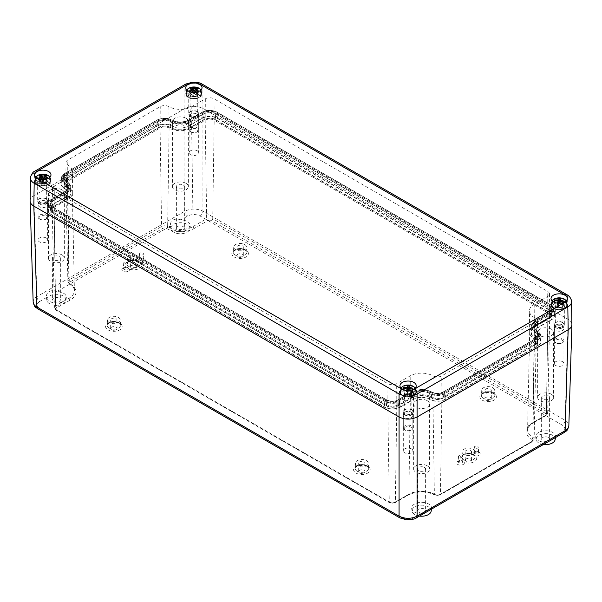 <?xml version="1.0" encoding="UTF-8"?>
<svg xmlns="http://www.w3.org/2000/svg" width="602" height="602" viewBox="0 0 602 602"><rect width="100%" height="100%" fill="white"/><g stroke="black" fill="none" stroke-linecap="round" stroke-linejoin="round"><path stroke-width="0.45" stroke-dasharray="3.01 2.26" d="M412.822 416.08A4.786 2.762 180 0 1 407.742 418.428A4.786 2.762 180 0 1 403.31 415.673A4.786 2.762 180 0 1 403.46 414.989A4.786 2.762 180 0 1 408.088 412.912A4.786 2.762 180 0 1 412.724 414.989A4.786 2.762 180 0 1 412.874 415.673A4.786 2.762 180 0 1 412.822 416.08M403.363 427.51A4.786 2.762 180 0 1 408.442 425.155A4.786 2.762 180 0 1 412.874 427.909A4.786 2.762 180 0 1 412.822 428.315A4.786 2.762 180 0 1 411.475 429.866A4.786 2.762 180 0 1 404.71 429.866A4.786 2.762 180 0 1 403.31 427.909A4.786 2.762 180 0 1 403.363 427.51M404.303 428.368A3.823 2.212 0 0 0 405.387 430.257A3.823 2.212 0 0 0 410.797 430.257A3.823 2.212 0 0 0 409.811 426.72A3.823 2.212 0 0 0 404.303 428.368M408.826 388.26L407.772 393.941L407.163 393.889L406.689 390.359M406.621 390.939A13.936 10.189 12.2 0 1 408.171 391.074L408.314 390.427M408.924 388.275L408.442 391.315L412.385 391.646L412.927 388.23M412.385 391.646L412.701 389.133M407.735 390.427L407.832 391.262L408.043 390.427M408.645 389.005L409.021 389.035L408.442 391.315M409.563 385.619L409.021 389.035M407.524 390.42L407.742 391.616L403.799 391.277L403.257 388.328M403.799 391.277L403.581 388.275M407.772 393.941L408.171 391.074M412.295 392L408.352 391.669M403.889 390.924L407.832 391.262M407.163 393.889L407.742 391.616M46.504 203.024A4.786 2.762 180 0 1 47.483 204.116A4.786 2.762 180 0 1 47.641 204.808A4.786 2.762 180 0 1 42.855 207.57A4.786 2.762 180 0 1 38.069 204.808A4.786 2.762 180 0 1 38.227 204.116A4.786 2.762 180 0 1 41.786 202.114A4.786 2.762 180 0 1 46.504 203.024M39.205 218.827A4.786 2.762 180 0 1 38.069 217.044A4.786 2.762 180 0 1 41.207 214.455A4.786 2.762 180 0 1 46.504 215.26A4.786 2.762 180 0 1 47.641 217.044A4.786 2.762 180 0 1 46.234 218.993A4.786 2.762 180 0 1 39.476 218.993A4.786 2.762 180 0 1 39.205 218.827M39.935 219.256A3.823 2.212 0 0 0 40.146 219.384A3.823 2.212 0 0 0 45.564 219.384A3.823 2.212 0 0 0 45.632 216.306A3.823 2.212 0 0 0 40.304 216.178A3.823 2.212 0 0 0 39.935 219.256M38.897 178.967A13.936 6.329 58.1 0 1 39.724 179.539L40.056 179.276M43.78 178.335L43.291 180.615L45.865 182.368L45.398 182.602L44.947 179.404M45.346 179.81A13.936 7.63 -50.1 0 1 46.542 179.223L46.429 179.087M42.93 177.665L42.892 180.344L45.933 178.854L45.97 176.19M45.933 178.854L46.324 179.125L47.001 175.98M41.884 178.019L42.418 180.577L39.845 178.824L39.168 175.603M39.845 178.824L40.311 178.591L42.892 180.344M40.349 176.055L40.311 178.591M42.757 177.537L42.817 180.848L39.777 182.338L39.724 179.539M39.777 182.338L38.709 178.847M45.865 182.368L46.542 179.223M46.324 179.125L43.291 180.615M39.386 182.067L42.418 180.577M45.398 182.602L42.817 180.848M197.328 115.667A4.786 2.762 180 0 1 198.54 116.908A4.786 2.762 180 0 1 198.69 117.601A4.786 2.762 180 0 1 193.912 120.355A4.786 2.762 180 0 1 189.126 117.601A4.786 2.762 180 0 1 189.276 116.908A4.786 2.762 180 0 1 192.67 114.929A4.786 2.762 180 0 1 197.328 115.667M190.495 131.763A4.786 2.762 180 0 1 189.126 129.836A4.786 2.762 180 0 1 192.098 127.278A4.786 2.762 180 0 1 197.328 127.902A4.786 2.762 180 0 1 198.69 129.836A4.786 2.762 180 0 1 197.29 131.785A4.786 2.762 180 0 1 190.525 131.785A4.786 2.762 180 0 1 190.495 131.763M191.173 132.162A3.823 2.212 0 0 0 191.203 132.177A3.823 2.212 0 0 0 196.613 132.177A3.823 2.212 0 0 0 196.621 129.054A3.823 2.212 0 0 0 191.225 129.039A3.823 2.212 0 0 0 191.173 132.162M189.984 91.767L189.954 91.805A13.936 6.923 54.8 0 1 191.052 92.452L191.421 92.129M194.86 90.977L194.341 93.385L197.132 95.033L196.696 95.282L196.312 92.144M196.688 92.49A13.936 7.089 -53.8 0 1 197.81 91.85L197.757 91.797M193.919 90.338L193.912 93.137L196.764 91.527L196.764 88.9M196.764 91.527L197.193 91.775L197.87 88.599M192.956 90.932L193.475 93.385L190.683 91.737L190.006 88.554M190.683 91.737L191.127 91.489L193.912 93.137M191.127 88.885L191.127 91.489M193.897 90.33L193.904 93.641L191.06 95.251L191.052 92.452M191.06 95.251L189.954 91.805M197.132 95.033L197.81 91.85M197.193 91.775L194.341 93.385M190.623 94.996L193.475 93.385M196.696 95.282L193.904 93.641M560.244 325.78A4.786 2.762 180 0 1 563.773 327.774A4.786 2.762 180 0 1 563.931 328.466A4.786 2.762 180 0 1 559.145 331.228A4.786 2.762 180 0 1 554.359 328.466A4.786 2.762 180 0 1 554.517 327.774A4.786 2.762 180 0 1 560.244 325.78M558.046 343.388A4.786 2.762 180 0 1 555.766 342.651A4.786 2.762 180 0 1 554.359 340.702A4.786 2.762 180 0 1 560.244 338.015A4.786 2.762 180 0 1 563.931 340.702A4.786 2.762 180 0 1 562.524 342.651A4.786 2.762 180 0 1 558.046 343.388M558.265 343.629A3.823 2.212 0 0 0 561.854 343.042A3.823 2.212 0 0 0 561.854 339.919A3.823 2.212 0 0 0 556.436 339.919A3.823 2.212 0 0 0 556.436 343.042A3.823 2.212 0 0 0 558.265 343.629M557.407 303.115L557.286 303.649A13.936 10.008 19.1 0 1 558.814 303.852L559.025 303.22M558.829 303.22L558.919 304.04L559.762 301.166M559.83 301.798L560.432 301.88L561.004 298.494M558.551 303.205L558.776 304.386L554.893 303.859L554.322 300.88M554.893 303.859L558.919 304.04M554.766 300.827L555.036 303.513M559.8 301.09L559.371 304.469L558.46 306.704L558.814 303.852M558.46 306.704L557.858 306.629L557.286 303.649M560.026 301.128L559.514 304.123L563.397 304.65L563.969 301.256M563.397 304.65L563.607 302.144M560.432 301.88L559.514 304.123M557.858 306.629L558.776 304.386M563.254 304.996L559.371 304.469M197.576 111.581A5.185 2.995 0 0 0 191.925 110.926A5.185 2.995 0 0 0 188.727 113.695A5.185 2.995 0 0 0 193.912 116.683A5.185 2.995 0 0 0 199.089 113.695A5.185 2.995 0 0 0 197.576 111.581M197.576 92.053A5.185 2.995 180 0 1 199.089 94.168A5.185 2.995 180 0 1 193.912 97.155A5.185 2.995 180 0 1 188.727 94.168A5.185 2.995 180 0 1 191.925 91.406A5.185 2.995 180 0 1 197.576 92.053M199.661 90.849A8.127 4.696 180 0 1 202.039 94.168A8.127 4.696 180 0 1 193.912 98.863A8.127 4.696 180 0 1 185.777 94.168A8.127 4.696 180 0 1 190.796 89.833A8.127 4.696 180 0 1 199.661 90.849M46.52 198.788A5.185 2.995 0 0 0 40.868 198.141A5.185 2.995 0 0 0 37.67 200.902A5.185 2.995 0 0 0 42.855 203.897A5.185 2.995 0 0 0 48.04 200.902A5.185 2.995 0 0 0 46.52 198.788M46.52 179.261A5.185 2.995 180 0 1 48.04 181.375A5.185 2.995 180 0 1 42.855 184.37A5.185 2.995 180 0 1 37.67 181.375A5.185 2.995 180 0 1 40.868 178.613A5.185 2.995 180 0 1 46.52 179.261M48.604 178.057A8.127 4.696 180 0 1 50.982 181.375A8.127 4.696 180 0 1 42.855 186.071A8.127 4.696 180 0 1 34.728 181.375A8.127 4.696 180 0 1 39.747 177.041A8.127 4.696 180 0 1 48.604 178.057M562.81 322.446A5.185 2.995 0 0 0 557.166 321.799A5.185 2.995 0 0 0 553.96 324.561A5.185 2.995 0 0 0 559.145 327.548A5.185 2.995 0 0 0 564.33 324.561A5.185 2.995 0 0 0 562.81 322.446M562.81 302.919A5.185 2.995 180 0 1 564.33 305.033A5.185 2.995 180 0 1 559.145 308.028A5.185 2.995 180 0 1 553.96 305.033A5.185 2.995 180 0 1 557.166 302.272A5.185 2.995 180 0 1 562.81 302.919M564.894 301.715A8.127 4.696 180 0 1 567.272 305.033A8.127 4.696 180 0 1 559.145 309.729A8.127 4.696 180 0 1 551.018 305.033A8.127 4.696 180 0 1 556.037 300.699A8.127 4.696 180 0 1 564.894 301.715M411.753 409.653A5.185 2.995 0 0 0 406.109 409.006A5.185 2.995 0 0 0 402.911 411.768A5.185 2.995 0 0 0 408.088 414.763A5.185 2.995 0 0 0 413.273 411.768A5.185 2.995 0 0 0 411.753 409.653M411.753 390.126A5.185 2.995 180 0 1 413.273 392.248A5.185 2.995 180 0 1 408.088 395.236A5.185 2.995 180 0 1 402.911 392.248A5.185 2.995 180 0 1 406.109 389.479A5.185 2.995 180 0 1 411.753 390.126M413.837 388.922A8.127 4.696 180 0 1 416.223 392.248A8.127 4.696 180 0 1 408.088 396.936A8.127 4.696 180 0 1 399.961 392.248A8.127 4.696 180 0 1 404.98 387.906A8.127 4.696 180 0 1 413.837 388.922M386.898 405.786L53.224 213.138A7.653 4.417 180 0 1 50.989 210.181A7.653 4.417 180 0 1 53.224 206.892L66.754 199.081A14.666 8.466 0 0 0 71.036 192.775A14.666 8.466 0 0 0 66.754 187.102A7.653 4.417 180 0 1 64.519 184.144A7.653 4.417 180 0 1 66.754 180.856L159.191 127.489A7.653 4.417 180 0 1 170.012 127.489A14.666 8.466 0 0 0 190.751 127.489L204.281 119.678A7.653 4.417 180 0 1 215.102 119.678L548.776 312.325A7.653 4.417 180 0 1 551.011 315.614A7.653 4.417 180 0 1 548.776 318.571L535.246 326.382A14.666 8.466 0 0 0 530.964 332.056A14.666 8.466 0 0 0 535.246 338.354A7.653 4.417 180 0 1 537.481 341.643A7.653 4.417 180 0 1 535.246 344.607L442.809 397.975A7.653 4.417 180 0 1 431.988 397.975A14.666 8.466 0 0 0 411.249 397.975L397.719 405.786A7.653 4.417 180 0 1 386.898 405.786L386.627 400.044A0.798 0.459 120 0 0 386.07 399.751L52.397 207.111A8.827 5.094 180 0 1 52.397 199.902L65.919 192.091A13.492 7.788 0 0 0 65.919 181.074A8.827 5.094 180 0 1 65.919 173.873L158.356 120.505A8.827 5.094 180 0 1 170.84 120.505A13.492 7.788 0 0 0 189.923 120.505L203.453 112.694A8.827 5.094 180 0 1 215.93 112.694L549.603 305.334A8.827 5.094 180 0 1 549.603 312.543L536.081 320.354A13.492 7.788 0 0 0 536.081 331.371A8.827 5.094 180 0 1 536.081 338.572L443.644 391.94A8.827 5.094 180 0 1 431.16 391.94A13.492 7.788 0 0 0 412.077 391.94L398.547 399.751A8.827 5.094 180 0 1 386.07 399.751M534.185 322.514L534.343 344.081L532.868 440.882A1.595 0.918 60 0 1 532.537 441.59A1.595 0.918 60 0 1 531.739 441.507L439.309 494.874A1.595 0.918 -120 0 0 440.1 494.957A1.595 0.918 -120 0 0 440.431 494.25L532.868 440.882A4.289 2.476 0 0 0 534.124 439.159A4.289 2.476 0 0 0 532.868 437.376A18.03 10.407 180 0 1 527.593 429.888A18.03 10.407 180 0 1 532.868 422.657L546.398 414.846A4.289 2.476 0 0 0 547.654 413.122A4.289 2.476 0 0 0 546.398 411.347L547.873 312.844L214.199 120.197A6.374 3.68 0 0 0 205.184 120.197L191.654 128.008A15.945 9.203 180 0 1 169.109 128.008A6.374 3.68 0 0 0 160.094 128.008L67.657 181.375A6.374 3.68 0 0 0 65.784 183.956A6.374 3.68 0 0 0 67.657 186.582A15.945 9.203 180 0 1 72.323 193.152A15.945 9.203 180 0 1 67.657 199.601L54.127 207.412A6.374 3.68 0 0 0 52.261 209.993A6.374 3.68 0 0 0 54.127 212.619L387.801 405.259A6.374 3.68 0 0 0 396.816 405.259L410.346 397.448A15.945 9.203 180 0 1 432.891 397.448A6.374 3.68 0 0 0 441.906 397.448L534.343 344.081A6.374 3.68 0 0 0 536.216 341.454A6.374 3.68 0 0 0 534.343 338.881A15.945 9.203 180 0 1 529.677 332.424A15.945 9.203 180 0 1 534.343 325.863L547.873 318.052A6.374 3.68 0 0 0 549.739 315.425A6.374 3.68 0 0 0 547.873 312.844A6.374 3.68 180 0 1 549.739 315.493A6.374 3.68 180 0 1 547.873 318.052L534.343 325.863A15.945 9.203 0 0 0 529.677 332.259A15.945 9.203 0 0 0 534.343 338.881A6.374 3.68 180 0 1 536.209 341.53A6.374 3.68 180 0 1 534.343 344.081L441.906 397.448A6.374 3.68 180 0 1 432.891 397.448A15.945 9.203 0 0 0 410.346 397.448L396.816 405.259A6.374 3.68 180 0 1 387.801 405.259L54.127 212.619A6.374 3.68 180 0 1 52.261 210.06A6.374 3.68 180 0 1 54.127 207.412L67.657 199.601A15.945 9.203 0 0 0 72.323 192.979A15.945 9.203 0 0 0 67.657 186.582A6.374 3.68 180 0 1 65.791 184.024A6.374 3.68 180 0 1 67.657 181.375L160.094 128.008A6.374 3.68 180 0 1 169.109 128.008A15.945 9.203 0 0 0 191.654 128.008L205.184 120.197A6.374 3.68 180 0 1 214.199 120.197L547.873 312.844L547.707 291.458A6.148 3.552 180 0 1 549.513 293.949A6.148 3.552 180 0 1 547.707 296.477L534.185 304.288A16.171 9.339 0 0 0 529.444 310.948A16.171 9.339 0 0 0 534.185 317.495A6.148 3.552 180 0 1 535.983 319.978A6.148 3.552 180 0 1 534.185 322.514L441.748 375.881A6.148 3.552 180 0 1 433.056 375.881A16.171 9.339 0 0 0 410.18 375.881L396.658 383.692A6.148 3.552 180 0 1 387.959 383.692L54.293 191.045A6.148 3.552 180 0 1 52.487 188.516A6.148 3.552 180 0 1 54.293 186.026L67.815 178.215A16.171 9.339 0 0 0 72.556 171.675A16.171 9.339 0 0 0 67.815 165.016A6.148 3.552 180 0 1 66.017 162.48A6.148 3.552 180 0 1 67.815 159.997L160.252 106.629A6.148 3.552 180 0 1 168.944 106.629A16.171 9.339 0 0 0 191.82 106.629L205.342 98.818A6.148 3.552 180 0 1 214.041 98.818L547.707 291.458M202.106 84.084A3.988 2.303 -60 0 1 202.927 85.875C196.914 83.023 190.902 83.023 184.889 85.875L34.179 172.887C31.846 174.271 30.604 175.927 30.454 177.861M571.554 301.662C571.464 299.668 570.214 297.967 567.821 296.545L202.927 85.875L202.927 108.488C196.914 105.643 190.902 105.643 184.889 108.488L33.84 195.695C31.432 197.132 30.183 198.841 30.1 200.835M571.9 324.493C571.817 322.499 570.568 320.783 568.16 319.353L202.927 108.488L568.168 319.353C570.53 320.761 571.78 322.446 571.9 324.41M50.749 214.568L384.415 407.215A11.16 6.441 0 0 0 400.202 407.215L413.724 399.404A11.16 6.441 180 0 1 429.512 399.404A11.16 6.441 0 0 0 445.292 399.404L537.729 346.037A11.16 6.441 0 0 0 540.987 341.244A11.16 6.441 0 0 0 537.729 336.924A11.16 6.441 180 0 1 534.463 332.605A11.16 6.441 180 0 1 537.729 327.812L551.251 320.001A11.16 6.441 0 0 0 554.517 315.207A11.16 6.441 0 0 0 551.251 310.895L217.585 118.248A11.16 6.441 0 0 0 201.798 118.248L188.275 126.059A11.16 6.441 180 0 1 172.488 126.059A11.16 6.441 0 0 0 156.708 126.059L64.271 179.426A11.16 6.441 0 0 0 61.013 183.745A11.16 6.441 0 0 0 64.271 188.539A11.16 6.441 180 0 1 67.537 193.332A11.16 6.441 180 0 1 64.271 197.652L50.749 205.455A11.16 6.441 0 0 0 47.483 209.774A11.16 6.441 0 0 0 50.749 214.568L51.012 208.525A10.783 6.223 180 0 1 47.859 203.89A10.783 6.223 180 0 1 51.012 199.721L64.542 191.91A11.536 6.66 0 0 0 67.913 187.448A11.536 6.66 0 0 0 64.542 182.489A10.783 6.223 180 0 1 61.389 177.861A10.783 6.223 180 0 1 64.542 173.692L156.979 120.317A10.783 6.223 180 0 1 172.225 120.317A11.536 6.66 0 0 0 188.539 120.317L202.069 112.514A10.783 6.223 180 0 1 217.314 112.514L550.988 305.154A10.783 6.223 180 0 1 554.141 309.323A10.783 6.223 180 0 1 550.988 313.958L537.458 321.769A11.536 6.66 0 0 0 534.087 326.728A11.536 6.66 0 0 0 537.458 331.19A10.783 6.223 180 0 1 540.611 335.359A10.783 6.223 180 0 1 537.458 339.987L445.021 393.362A10.783 6.223 180 0 1 429.775 393.362A11.536 6.66 0 0 0 413.461 393.362L399.931 401.165A10.783 6.223 180 0 1 384.686 401.165L51.012 208.525A0.798 0.459 120 0 1 51.576 207.585A9.986 5.764 180 0 1 51.576 199.428L65.106 191.617A0.798 0.459 -120 0 0 64.542 191.91L64.271 197.652M197.29 150.793A4.786 2.762 180 0 1 198.69 152.742A4.786 2.762 180 0 1 193.912 155.504A4.786 2.762 180 0 1 189.126 152.742A4.786 2.762 180 0 1 192.076 150.191A4.786 2.762 180 0 1 197.29 150.793M197.29 111.739A4.786 2.762 180 0 1 198.69 113.695A4.786 2.762 180 0 1 193.912 116.457A4.786 2.762 180 0 1 189.126 113.695A4.786 2.762 180 0 1 192.076 111.144A4.786 2.762 180 0 1 197.29 111.739M170.434 225.983A9.963 5.749 0 0 0 170.456 226.141A9.963 5.749 0 0 0 180.382 231.386A9.963 5.749 0 0 0 190.307 226.141A9.963 5.749 0 0 0 180.976 219.896C174.783 217.615 169.869 220.452 170.434 225.983L56.979 291.481A9.963 5.749 0 0 1 66.31 297.734A9.963 5.749 0 0 1 56.385 302.979A9.963 5.749 0 0 1 46.459 297.734A9.963 5.749 0 0 1 46.437 297.569C45.872 292.038 50.786 289.201 56.979 291.481M173.617 232.146A9.564 5.523 180 0 1 170.855 228.73A9.564 5.523 180 0 1 180.954 222.725A9.564 5.523 180 0 1 189.908 228.73A9.564 5.523 180 0 1 183.648 233.433A9.564 5.523 180 0 1 173.617 232.146M555.458 437.571L555.563 436.157A9.963 5.749 0 0 0 544.878 430.769A9.963 5.749 0 0 0 535.69 437.014A9.963 5.749 0 0 0 545.021 442.244L549.709 440.89M543.471 444.487A9.564 5.523 180 0 1 538.858 443.012A9.564 5.523 180 0 1 536.089 439.595A9.564 5.523 180 0 1 544.908 433.598A9.564 5.523 180 0 1 555.164 438.775A9.564 5.523 180 0 1 555.149 439.595M555.563 436.901L554.863 437.91M49.62 303.732A9.564 5.523 180 0 1 46.851 300.315A9.564 5.523 180 0 1 56.957 294.318A9.564 5.523 180 0 1 65.911 300.315A9.564 5.523 180 0 1 59.651 305.018A9.564 5.523 180 0 1 49.62 303.732M431.461 509.157L431.566 507.749A9.963 5.749 0 0 0 420.881 502.354A9.963 5.749 0 0 0 411.693 508.6A9.963 5.749 0 0 0 421.024 513.837L425.704 512.475M419.474 516.08A9.564 5.523 180 0 1 414.853 514.605A9.564 5.523 180 0 1 412.092 511.188A9.564 5.523 180 0 1 420.911 505.191A9.564 5.523 180 0 1 431.167 510.368A9.564 5.523 180 0 1 431.145 511.188M431.559 508.487L430.866 509.503M183.204 226.615A3.988 2.303 0 0 0 178.854 226.111A3.988 2.303 0 0 0 176.394 228.241A3.988 2.303 0 0 0 180.382 230.543A3.988 2.303 0 0 0 184.37 228.241A3.988 2.303 0 0 0 183.204 226.615M183.204 184.957A3.988 2.303 180 0 1 184.37 186.582A3.988 2.303 180 0 1 180.382 188.885A3.988 2.303 180 0 1 176.394 186.582A3.988 2.303 180 0 1 178.854 184.46A3.988 2.303 180 0 1 183.204 184.957M186.018 183.332A7.969 4.605 180 0 1 188.351 186.582A7.969 4.605 180 0 1 180.382 191.188A7.969 4.605 180 0 1 172.413 186.582A7.969 4.605 180 0 1 177.334 182.331A7.969 4.605 180 0 1 186.018 183.332M186.018 118.248A7.969 4.605 180 0 1 188.351 121.499A7.969 4.605 180 0 1 180.382 126.104A7.969 4.605 180 0 1 172.413 121.499A7.969 4.605 180 0 1 177.334 117.247A7.969 4.605 180 0 1 186.018 118.248M59.199 298.201A3.988 2.303 0 0 0 54.857 297.704A3.988 2.303 0 0 0 52.397 299.826A3.988 2.303 0 0 0 56.385 302.129A3.988 2.303 0 0 0 60.366 299.826A3.988 2.303 0 0 0 59.199 298.201M59.199 256.55A3.988 2.303 180 0 1 60.366 258.175A3.988 2.303 180 0 1 56.385 260.478A3.988 2.303 180 0 1 52.397 258.175A3.988 2.303 180 0 1 54.857 256.053A3.988 2.303 180 0 1 59.199 256.55M62.021 254.924A7.969 4.605 180 0 1 64.354 258.175A7.969 4.605 180 0 1 56.385 262.781A7.969 4.605 180 0 1 48.408 258.175A7.969 4.605 180 0 1 53.33 253.924A7.969 4.605 180 0 1 62.021 254.924M62.021 189.841A7.969 4.605 180 0 1 64.354 193.091A7.969 4.605 180 0 1 56.385 197.697A7.969 4.605 180 0 1 48.408 193.091A7.969 4.605 180 0 1 53.33 188.84A7.969 4.605 180 0 1 62.021 189.841M548.437 437.481A3.988 2.303 0 0 0 544.095 436.977A3.988 2.303 0 0 0 541.634 439.106A3.988 2.303 0 0 0 545.615 441.409A3.988 2.303 0 0 0 549.603 439.106A3.988 2.303 0 0 0 548.437 437.481M548.437 395.823A3.988 2.303 180 0 1 549.603 397.455A3.988 2.303 180 0 1 545.615 399.751A3.988 2.303 180 0 1 541.634 397.455A3.988 2.303 180 0 1 544.095 395.326A3.988 2.303 180 0 1 548.437 395.823M551.251 394.197A7.969 4.605 180 0 1 553.592 397.455A7.969 4.605 180 0 1 545.615 402.053A7.969 4.605 180 0 1 537.646 397.455A7.969 4.605 180 0 1 542.568 393.204A7.969 4.605 180 0 1 551.251 394.197M551.251 329.113A7.969 4.605 180 0 1 553.592 332.372A7.969 4.605 180 0 1 545.615 336.969A7.969 4.605 180 0 1 537.646 332.372A7.969 4.605 180 0 1 542.568 328.12A7.969 4.605 180 0 1 551.251 329.113M424.433 509.066A3.988 2.303 0 0 0 420.091 508.57A3.988 2.303 0 0 0 417.63 510.699A3.988 2.303 0 0 0 421.618 512.994A3.988 2.303 0 0 0 425.606 510.699A3.988 2.303 0 0 0 424.433 509.066M424.433 467.415A3.988 2.303 180 0 1 425.606 469.041A3.988 2.303 180 0 1 421.618 471.343A3.988 2.303 180 0 1 417.63 469.041A3.988 2.303 180 0 1 420.091 466.919A3.988 2.303 180 0 1 424.433 467.415M427.254 465.79A7.969 4.605 180 0 1 429.587 469.041A7.969 4.605 180 0 1 421.618 473.646A7.969 4.605 180 0 1 413.649 469.041A7.969 4.605 180 0 1 418.571 464.789A7.969 4.605 180 0 1 427.254 465.79M427.254 400.706A7.969 4.605 180 0 1 429.587 403.957A7.969 4.605 180 0 1 421.618 408.562A7.969 4.605 180 0 1 413.649 403.957A7.969 4.605 180 0 1 418.571 399.705A7.969 4.605 180 0 1 427.254 400.706M46.234 238.001A4.786 2.762 180 0 1 47.641 239.95A4.786 2.762 180 0 1 42.855 242.711A4.786 2.762 180 0 1 38.069 239.95A4.786 2.762 180 0 1 41.026 237.399A4.786 2.762 180 0 1 46.234 238.001M46.234 198.953A4.786 2.762 180 0 1 47.641 200.902A4.786 2.762 180 0 1 42.855 203.664A4.786 2.762 180 0 1 38.069 200.902A4.786 2.762 180 0 1 41.026 198.351A4.786 2.762 180 0 1 46.234 198.953M562.524 361.659A4.786 2.762 180 0 1 563.931 363.608A4.786 2.762 180 0 1 559.145 366.37A4.786 2.762 180 0 1 554.359 363.608A4.786 2.762 180 0 1 557.317 361.057A4.786 2.762 180 0 1 562.524 361.659M562.524 322.604A4.786 2.762 180 0 1 563.931 324.561A4.786 2.762 180 0 1 559.145 327.322A4.786 2.762 180 0 1 554.359 324.561A4.786 2.762 180 0 1 557.317 322.01A4.786 2.762 180 0 1 562.524 322.604M411.475 448.866A4.786 2.762 180 0 1 412.874 450.823A4.786 2.762 180 0 1 408.088 453.584A4.786 2.762 180 0 1 403.31 450.823A4.786 2.762 180 0 1 406.26 448.272A4.786 2.762 180 0 1 411.475 448.866M411.475 409.819A4.786 2.762 180 0 1 412.874 411.768A4.786 2.762 180 0 1 408.088 414.53A4.786 2.762 180 0 1 403.31 411.768A4.786 2.762 180 0 1 406.26 409.217A4.786 2.762 180 0 1 411.475 409.819M135.856 265.663A3.191 1.844 180 0 1 136.789 266.964A3.191 1.844 180 0 1 133.599 268.801A3.191 1.844 180 0 1 130.408 266.964A3.191 1.844 180 0 1 132.38 265.264A3.191 1.844 180 0 1 135.856 265.663M135.856 257.197A3.191 1.844 180 0 1 136.789 258.499A3.191 1.844 180 0 1 133.599 260.342A3.191 1.844 180 0 1 130.408 258.499A3.191 1.844 180 0 1 132.38 256.798A3.191 1.844 180 0 1 135.856 257.197M470.651 458.957A3.191 1.844 180 0 1 471.592 460.259A3.191 1.844 180 0 1 468.401 462.095A3.191 1.844 180 0 1 465.211 460.259A3.191 1.844 180 0 1 467.182 458.558A3.191 1.844 180 0 1 470.651 458.957M470.651 450.492A3.191 1.844 180 0 1 471.592 451.793A3.191 1.844 180 0 1 468.401 453.637A3.191 1.844 180 0 1 465.211 451.793A3.191 1.844 180 0 1 467.182 450.093A3.191 1.844 180 0 1 470.651 450.492M242.38 254.27A3.191 1.844 180 0 1 243.313 255.572A3.191 1.844 180 0 1 240.13 257.415A3.191 1.844 180 0 1 236.94 255.572A3.191 1.844 180 0 1 238.904 253.871A3.191 1.844 180 0 1 242.38 254.27M242.38 245.812A3.191 1.844 180 0 1 243.313 247.113A3.191 1.844 180 0 1 240.13 248.957A3.191 1.844 180 0 1 236.94 247.113A3.191 1.844 180 0 1 238.904 245.413A3.191 1.844 180 0 1 242.38 245.812M116.126 327.164A3.191 1.844 180 0 1 117.059 328.466A3.191 1.844 180 0 1 113.876 330.31A3.191 1.844 180 0 1 110.685 328.466A3.191 1.844 180 0 1 112.649 326.766A3.191 1.844 180 0 1 116.126 327.164M116.126 318.706A3.191 1.844 180 0 1 117.059 320.008A3.191 1.844 180 0 1 113.876 321.844A3.191 1.844 180 0 1 110.685 320.008A3.191 1.844 180 0 1 112.649 318.308A3.191 1.844 180 0 1 116.126 318.706M490.382 397.455A3.191 1.844 180 0 1 491.315 398.757A3.191 1.844 180 0 1 488.124 400.593A3.191 1.844 180 0 1 484.941 398.757A3.191 1.844 180 0 1 486.905 397.057A3.191 1.844 180 0 1 490.382 397.455M490.382 388.99A3.191 1.844 180 0 1 491.315 390.292A3.191 1.844 180 0 1 488.124 392.135A3.191 1.844 180 0 1 484.941 390.292A3.191 1.844 180 0 1 486.905 388.591A3.191 1.844 180 0 1 490.382 388.99M364.127 470.343A3.191 1.844 180 0 1 365.06 471.644A3.191 1.844 180 0 1 361.87 473.488A3.191 1.844 180 0 1 358.687 471.644A3.191 1.844 180 0 1 360.651 469.944A3.191 1.844 180 0 1 364.127 470.343M364.127 461.884A3.191 1.844 180 0 1 365.06 463.186A3.191 1.844 180 0 1 361.87 465.03A3.191 1.844 180 0 1 358.687 463.186A3.191 1.844 180 0 1 360.651 461.486A3.191 1.844 180 0 1 364.127 461.884M357.362 465.79A6.374 3.68 180 0 1 355.504 463.058A6.374 3.68 180 0 1 361.87 459.507A6.374 3.68 180 0 1 368.243 463.058A6.374 3.68 180 0 1 364.413 466.565A6.374 3.68 180 0 1 357.362 465.79M483.617 392.895A6.374 3.68 180 0 1 481.758 390.164A6.374 3.68 180 0 1 488.124 386.612A6.374 3.68 180 0 1 494.498 390.164A6.374 3.68 180 0 1 490.668 393.67A6.374 3.68 180 0 1 483.617 392.895M109.361 322.612A6.374 3.68 180 0 1 107.502 319.873A6.374 3.68 180 0 1 113.876 316.321A6.374 3.68 180 0 1 120.242 319.873A6.374 3.68 180 0 1 116.419 323.379A6.374 3.68 180 0 1 109.361 322.612M235.615 249.717A6.374 3.68 180 0 1 233.757 246.986A6.374 3.68 180 0 1 240.13 243.434A6.374 3.68 180 0 1 246.496 246.986A6.374 3.68 180 0 1 242.674 250.492A6.374 3.68 180 0 1 235.615 249.717M463.894 454.397A6.374 3.68 180 0 1 462.027 451.666A6.374 3.68 180 0 1 468.401 448.114A6.374 3.68 180 0 1 474.775 451.666A6.374 3.68 180 0 1 470.945 455.172A6.374 3.68 180 0 1 463.894 454.397M459.1 457.166A1.994 1.151 180 0 1 458.521 456.308A1.994 1.151 180 0 1 460.507 455.202A1.994 1.151 180 0 1 462.502 456.308A1.994 1.151 180 0 1 461.305 457.407A1.994 1.151 180 0 1 459.1 457.166M464.36 462.486L461.155 460.635A3.905 2.257 0 0 0 456.609 462.735A3.905 2.257 0 0 0 460.726 465.113A3.905 2.257 0 0 0 464.36 462.486A8.293 4.786 0 0 0 474.263 461.689A8.293 4.786 0 0 0 475.64 455.977L472.435 454.126A8.293 4.786 0 0 0 462.539 454.916A8.293 4.786 0 0 0 461.155 460.635M474.88 448.054A1.994 1.151 180 0 1 474.301 447.203A1.994 1.151 180 0 1 476.287 446.09A1.994 1.151 180 0 1 478.281 447.203A1.994 1.151 180 0 1 477.085 448.294A1.994 1.151 180 0 1 474.88 448.054M124.298 263.872A1.994 1.151 180 0 1 123.719 263.014A1.994 1.151 180 0 1 125.713 261.908A1.994 1.151 180 0 1 127.699 263.014A1.994 1.151 180 0 1 126.503 264.112A1.994 1.151 180 0 1 124.298 263.872M140.085 254.759A1.994 1.151 180 0 1 139.498 253.909A1.994 1.151 180 0 1 141.493 252.795A1.994 1.151 180 0 1 143.479 253.909A1.994 1.151 180 0 1 142.283 255A1.994 1.151 180 0 1 140.085 254.759M129.091 261.102A6.374 3.68 180 0 1 127.225 258.371A6.374 3.68 180 0 1 133.599 254.819A6.374 3.68 180 0 1 139.973 258.371A6.374 3.68 180 0 1 136.142 261.878A6.374 3.68 180 0 1 129.091 261.102M129.565 269.192A8.293 4.786 0 0 0 139.461 268.394A8.293 4.786 0 0 0 140.845 262.683L137.64 260.832A8.293 4.786 0 0 0 127.737 261.622A8.293 4.786 0 0 0 126.36 267.341A3.905 2.257 0 0 0 121.807 269.44A3.905 2.257 0 0 0 125.923 271.818A3.905 2.257 0 0 0 129.565 269.192L126.36 267.341M215.381 119.52A8.052 4.65 0 0 0 203.995 119.52L190.473 127.331A14.267 8.24 180 0 1 170.291 127.331A8.052 4.65 0 0 0 158.905 127.331L66.468 180.698A8.052 4.65 0 0 0 64.128 184.272A8.052 4.65 0 0 0 66.468 187.267A14.267 8.24 180 0 1 70.622 192.58A14.267 8.24 180 0 1 66.468 198.916L52.946 206.727A8.052 4.65 0 0 0 50.598 210.301A8.052 4.65 0 0 0 52.946 213.304L386.619 405.944A8.052 4.65 0 0 0 398.005 405.944L411.527 398.133A14.267 8.24 180 0 1 431.709 398.133A8.052 4.65 0 0 0 443.095 398.133L535.532 344.765A8.052 4.65 0 0 0 537.872 341.77A8.052 4.65 0 0 0 535.532 338.196A14.267 8.24 180 0 1 531.378 331.86A14.267 8.24 180 0 1 535.532 326.547L549.054 318.736A8.052 4.65 0 0 0 551.402 315.734A8.052 4.65 0 0 0 549.054 312.16L215.381 119.52L215.779 114.079L549.453 306.727A8.609 4.966 180 0 1 551.959 310.549A8.609 4.966 180 0 1 549.453 313.755L535.923 321.566A13.711 7.916 0 0 0 531.935 326.675A13.711 7.916 0 0 0 535.923 332.763A8.609 4.966 180 0 1 538.429 336.578A8.609 4.966 180 0 1 535.923 339.791L443.486 393.159A8.609 4.966 180 0 1 431.31 393.159A13.711 7.916 0 0 0 411.926 393.159L398.396 400.97A8.609 4.966 180 0 1 386.221 400.97L52.547 208.322A8.609 4.966 180 0 1 50.041 205.116A8.609 4.966 180 0 1 52.547 201.294L66.077 193.483A13.711 7.916 0 0 0 70.065 187.395A13.711 7.916 0 0 0 66.077 182.286A8.609 4.966 180 0 1 63.571 179.08A8.609 4.966 180 0 1 66.077 175.257L158.514 121.89A8.609 4.966 180 0 1 170.69 121.89A13.711 7.916 0 0 0 190.074 121.89L203.604 114.079A8.609 4.966 180 0 1 215.779 114.079M33.17 302.242L33.155 301.971C33.163 299.909 34.404 298.133 36.888 296.635L184.889 211.182C190.902 208.375 196.914 208.375 202.927 211.182A3.988 2.303 -60 0 1 200.105 216.005C195.974 214.056 191.842 214.056 187.711 216.005L180.976 219.896M30.1 200.752C30.22 198.788 31.47 197.102 33.832 195.695L184.889 108.488C190.902 105.643 196.914 105.643 202.927 108.488L202.927 211.182L565.112 420.286C567.596 421.791 568.837 423.567 568.845 425.629L568.83 425.9M202.084 118.413A10.761 6.216 180 0 1 217.299 118.413L550.973 311.053A10.761 6.216 180 0 1 554.103 315.064A10.761 6.216 180 0 1 550.973 319.843L537.443 327.654A11.558 6.675 0 0 0 534.079 332.786A11.558 6.675 0 0 0 537.443 337.09A10.761 6.216 180 0 1 540.573 341.093A10.761 6.216 180 0 1 537.443 345.872L445.006 399.239A10.761 6.216 180 0 1 429.79 399.239A11.558 6.675 0 0 0 413.446 399.239L399.916 407.05A10.761 6.216 180 0 1 384.701 407.05L51.027 214.41A10.761 6.216 180 0 1 47.897 209.631A10.761 6.216 180 0 1 51.027 205.621L64.557 197.81A11.558 6.675 0 0 0 67.921 193.505A11.558 6.675 0 0 0 64.557 188.373A10.761 6.216 180 0 1 61.427 183.595A10.761 6.216 180 0 1 64.557 179.592L156.994 126.217A10.761 6.216 180 0 1 172.21 126.217A11.558 6.675 0 0 0 188.554 126.217L202.084 118.413L202.475 113.432A10.204 5.892 180 0 1 216.908 113.432L550.582 306.079A10.204 5.892 180 0 1 553.547 309.88A10.204 5.892 180 0 1 550.582 314.41L537.052 322.213A12.115 6.998 0 0 0 533.522 327.593A12.115 6.998 0 0 0 537.052 332.108A10.204 5.892 180 0 1 540.017 335.908A10.204 5.892 180 0 1 537.052 340.439L444.615 393.806A10.204 5.892 180 0 1 430.182 393.806A12.115 6.998 0 0 0 413.047 393.806L399.525 401.617A10.204 5.892 180 0 1 385.092 401.617L51.418 208.969A10.204 5.892 180 0 1 48.453 204.447A10.204 5.892 180 0 1 51.418 200.639L64.948 192.836A12.115 6.998 0 0 0 68.477 188.321A12.115 6.998 0 0 0 64.948 182.94A10.204 5.892 180 0 1 61.983 178.41A10.204 5.892 180 0 1 64.948 174.61L157.385 121.243A10.204 5.892 180 0 1 171.818 121.243A12.115 6.998 0 0 0 188.953 121.243L202.475 113.432M411.949 413.965A3.898 2.25 0 0 0 411.866 413.07A3.898 2.25 0 0 0 408.088 411.384A3.898 2.25 0 0 0 404.311 413.07A3.898 2.25 0 0 0 407.321 415.839A3.898 2.25 0 0 0 411.949 413.965M411.934 413.875A3.883 2.242 180 0 1 407.81 415.786A3.883 2.242 180 0 1 404.205 413.544A3.883 2.242 180 0 1 408.088 411.309A3.883 2.242 180 0 1 411.971 413.544A3.883 2.242 180 0 1 411.934 413.875M411.934 392.835A3.883 2.242 0 0 0 411.971 392.504A3.883 2.242 0 0 0 408.088 390.262A3.883 2.242 0 0 0 404.205 392.504A3.883 2.242 0 0 0 407.81 394.739A3.883 2.242 0 0 0 411.934 392.835M412.25 392.594A4.199 2.423 180 0 1 405.485 394.144A4.199 2.423 180 0 1 406.546 389.991A4.199 2.423 180 0 1 412.25 392.594M400.601 391.609A7.57 4.372 0 0 0 410.88 396.312A7.57 4.372 0 0 0 412.791 388.817A7.57 4.372 0 0 0 400.601 391.609M400.202 391.247A7.969 4.605 180 0 1 408.675 387.327A7.969 4.605 180 0 1 416.065 391.917A7.969 4.605 180 0 1 408.088 396.522A7.969 4.605 180 0 1 400.119 391.917A7.969 4.605 180 0 1 400.202 391.247M400.202 389.66A7.969 4.605 0 0 0 400.119 390.329A7.969 4.605 0 0 0 408.088 394.935A7.969 4.605 0 0 0 416.065 390.329A7.969 4.605 0 0 0 408.675 385.739A7.969 4.605 0 0 0 400.202 389.66M415.064 388.147A7.224 4.169 180 0 1 415.237 389.833A7.224 4.169 180 0 1 407.042 393.354A7.224 4.169 180 0 1 400.947 388.621A7.224 4.169 180 0 1 401.113 388.147M45.827 201.309A3.898 2.25 0 0 0 41.982 200.571A3.898 2.25 0 0 0 39.077 202.204A3.898 2.25 0 0 0 42.855 205.019A3.898 2.25 0 0 0 46.632 202.204A3.898 2.25 0 0 0 45.827 201.309M45.812 201.234A3.883 2.242 180 0 1 46.738 202.678A3.883 2.242 180 0 1 42.855 204.921A3.883 2.242 180 0 1 38.972 202.678A3.883 2.242 180 0 1 41.515 200.579A3.883 2.242 180 0 1 45.812 201.234M45.812 180.186A3.883 2.242 0 0 0 41.515 179.531A3.883 2.242 0 0 0 38.972 181.638A3.883 2.242 0 0 0 42.855 183.881A3.883 2.242 0 0 0 46.738 181.638A3.883 2.242 0 0 0 45.812 180.186M46.061 179.81A4.199 2.423 180 0 1 43.607 183.76A4.199 2.423 180 0 1 38.897 180.562A4.199 2.423 180 0 1 46.061 179.81M37.083 184.204A7.57 4.372 0 0 0 49.989 182.85A7.57 4.372 0 0 0 41.5 177.078A7.57 4.372 0 0 0 37.083 184.204M36.775 184.031A7.969 4.605 180 0 1 34.886 181.051A7.969 4.605 180 0 1 42.855 176.454A7.969 4.605 180 0 1 50.824 181.051A7.969 4.605 180 0 1 45.601 185.371A7.969 4.605 180 0 1 36.775 184.031M36.775 182.444A7.969 4.605 0 0 0 45.601 183.783A7.969 4.605 0 0 0 50.824 179.464A7.969 4.605 0 0 0 42.855 174.858A7.969 4.605 0 0 0 34.886 179.464A7.969 4.605 0 0 0 36.775 182.444M49.831 177.281A7.224 4.169 180 0 1 46.211 182.052A7.224 4.169 180 0 1 37.347 181.059A7.224 4.169 180 0 1 35.879 177.281M196.696 113.981A3.898 2.25 0 0 0 192.903 113.379A3.898 2.25 0 0 0 190.134 114.997A3.898 2.25 0 0 0 193.912 117.811A3.898 2.25 0 0 0 197.689 114.997A3.898 2.25 0 0 0 196.696 113.981M196.681 113.898A3.883 2.242 180 0 1 197.795 115.471A3.883 2.242 180 0 1 193.912 117.714A3.883 2.242 180 0 1 190.029 115.471A3.883 2.242 180 0 1 192.444 113.394A3.883 2.242 180 0 1 196.681 113.898M196.681 92.858A3.883 2.242 0 0 0 192.444 92.354A3.883 2.242 0 0 0 190.029 94.431A3.883 2.242 0 0 0 193.912 96.666A3.883 2.242 0 0 0 197.795 94.431A3.883 2.242 0 0 0 196.681 92.858M196.907 92.467A4.199 2.423 180 0 1 194.958 96.516A4.199 2.423 180 0 1 189.863 93.513A4.199 2.423 180 0 1 196.907 92.467M188.501 97.223A7.57 4.372 0 0 0 201.203 95.342A7.57 4.372 0 0 0 192.023 89.931A7.57 4.372 0 0 0 188.501 97.223M188.215 97.065A7.969 4.605 180 0 1 185.935 93.844A7.969 4.605 180 0 1 193.912 89.239A7.969 4.605 180 0 1 201.881 93.844A7.969 4.605 180 0 1 196.922 98.103A7.969 4.605 180 0 1 188.215 97.065M188.215 95.477A7.969 4.605 0 0 0 196.922 96.516A7.969 4.605 0 0 0 201.881 92.256A7.969 4.605 0 0 0 193.912 87.651A7.969 4.605 0 0 0 185.935 92.256A7.969 4.605 0 0 0 188.215 95.477M200.887 90.067A7.224 4.169 180 0 1 197.486 94.77A7.224 4.169 180 0 1 188.75 94.07A7.224 4.169 180 0 1 186.936 90.067M560.041 324.23A3.898 2.25 0 0 0 555.368 325.863A3.898 2.25 0 0 0 559.145 328.677A3.898 2.25 0 0 0 562.923 325.863A3.898 2.25 0 0 0 560.041 324.23M560.033 324.154A3.883 2.242 180 0 1 563.028 326.337A3.883 2.242 180 0 1 559.145 328.579A3.883 2.242 180 0 1 555.262 326.337A3.883 2.242 180 0 1 560.033 324.154M560.033 303.115A3.883 2.242 0 0 0 555.262 305.297A3.883 2.242 0 0 0 559.145 307.539A3.883 2.242 0 0 0 563.028 305.297A3.883 2.242 0 0 0 560.033 303.115M560.108 302.671A4.199 2.423 180 0 1 562.208 306.696A4.199 2.423 180 0 1 555.119 305.733A4.199 2.423 180 0 1 560.108 302.671M557.407 309.293A7.57 4.372 0 0 0 566.399 303.777A7.57 4.372 0 0 0 553.629 302.038A7.57 4.372 0 0 0 557.407 309.293M557.317 309.187A7.969 4.605 180 0 1 551.176 304.71A7.969 4.605 180 0 1 559.145 300.105A7.969 4.605 180 0 1 567.114 304.71A7.969 4.605 180 0 1 557.317 309.187M557.317 307.599A7.969 4.605 0 0 0 567.114 303.122A7.969 4.605 0 0 0 559.145 298.517A7.969 4.605 0 0 0 551.176 303.122A7.969 4.605 0 0 0 557.317 307.599M566.121 300.94A7.224 4.169 180 0 1 557.49 306.079A7.224 4.169 180 0 1 552.169 300.94M205.342 98.818L205.184 120.197L206.659 218.699A4.289 2.476 0 0 1 212.724 218.699A1.595 0.918 -60 0 1 211.595 220.633L545.269 413.273A1.595 0.918 -60 0 0 546.398 411.347L212.724 218.699L214.199 120.197L214.041 98.818M534.185 304.288L534.343 325.863L532.868 422.657A1.595 0.918 60 0 1 532.537 423.364L546.067 415.553A1.595 0.918 60 0 0 546.398 414.846L547.873 318.052L547.707 296.477M168.944 106.629L169.109 128.008L167.634 226.51A18.03 10.407 180 0 0 193.129 226.51A1.595 0.918 -120 0 0 194.258 228.436L207.788 220.633A1.595 0.918 -120 0 1 206.659 218.699L193.129 226.51L191.654 128.008L191.82 106.629M529.677 332.259L527.593 429.888C526.742 428.925 528.39 426.75 532.537 423.364A1.595 0.918 60 0 1 531.739 423.281A19.625 11.333 0 0 0 531.739 439.309A1.595 0.918 -60 0 0 532.868 437.376L534.343 338.881L534.185 317.495M439.309 494.874A2.694 1.558 180 0 1 435.494 494.874A19.625 11.333 0 0 0 407.742 494.874L394.212 502.685A2.694 1.558 180 0 1 390.405 502.685L56.731 310.045A2.694 1.558 180 0 1 56.731 307.84L70.261 300.029A19.625 11.333 0 0 0 70.261 284.009A2.694 1.558 180 0 1 70.261 281.811A1.595 0.918 60 0 1 69.132 279.877L161.569 226.51A1.595 0.918 -120 0 0 162.69 228.436A2.694 1.558 180 0 1 166.506 228.436A1.595 0.918 -60 0 0 167.634 226.51A4.289 2.476 0 0 0 161.569 226.51L160.094 128.008L160.252 106.629M70.261 284.009A1.595 0.918 -60 0 1 69.463 284.084L67.876 281.661A4.289 2.476 0 0 1 69.132 279.877L67.657 181.375L67.815 159.997M435.494 494.874A1.595 0.918 -60 0 1 434.697 494.957A1.595 0.918 -60 0 1 434.366 494.25A4.289 2.476 0 0 0 440.431 494.25L441.906 397.448L441.748 375.881M65.791 184.024L67.876 281.661A4.289 2.476 0 0 0 69.132 283.376A18.03 10.407 180 0 1 74.407 290.615C75.258 289.652 73.61 287.478 69.463 284.084A1.595 0.918 -60 0 1 69.132 283.376L67.657 186.582L67.815 165.016M407.742 494.874A1.595 0.918 -120 0 0 408.54 494.957A1.595 0.918 -120 0 0 408.871 494.25A18.03 10.407 180 0 1 434.366 494.25L432.891 397.448L433.056 375.881M70.261 300.029A1.595 0.918 60 0 1 69.132 298.103L67.657 199.601L67.815 178.215M394.212 502.685A1.595 0.918 -120 0 0 395.01 502.768A1.595 0.918 -120 0 0 395.341 502.06L408.871 494.25L410.346 397.448L410.18 375.881M56.731 307.84A1.595 0.918 60 0 1 55.602 305.914L54.127 207.412L54.293 186.026M390.405 502.685A1.595 0.918 -60 0 1 389.607 502.768A1.595 0.918 -60 0 1 389.276 502.06A4.289 2.476 0 0 0 395.341 502.06L396.816 405.259L396.658 383.692M56.731 310.045A1.595 0.918 -60 0 1 55.933 310.12A1.595 0.918 -60 0 1 55.602 309.413L54.127 212.619L54.293 191.045M72.323 192.979L74.407 290.615A18.03 10.407 180 0 1 69.132 298.103L55.602 305.914A4.289 2.476 0 0 0 54.346 307.69A4.289 2.476 0 0 0 55.602 309.413L389.276 502.06L387.801 405.259L387.959 383.692M46.437 297.569L39.702 301.459A3.988 2.303 60 0 1 36.888 296.635L33.832 195.695L34.179 172.887A3.988 2.303 60 0 1 34.961 171.118M185.762 84.054L185.717 84.084A3.988 2.303 -120 0 0 184.889 85.875L184.889 211.182A3.988 2.303 -120 0 0 187.711 216.005M567.039 294.777A3.988 2.303 -60 0 1 567.821 296.545L568.16 319.353L565.112 420.286A3.988 2.303 -60 0 1 562.298 425.117L200.105 216.005M397.719 405.786L397.99 400.044A8.029 4.635 180 0 1 386.627 400.044L52.961 207.404A0.798 0.459 120 0 0 52.397 207.111M65.106 191.617A12.333 7.119 0 0 0 65.106 181.548A9.986 5.764 180 0 1 65.106 173.399L157.536 120.031A9.986 5.764 180 0 1 171.66 120.031A12.333 7.119 0 0 0 189.103 120.031L202.633 112.22A9.986 5.764 180 0 1 216.75 112.22L550.424 304.86A9.986 5.764 180 0 1 550.424 313.017L536.894 320.828A12.333 7.119 0 0 0 536.894 330.897A9.986 5.764 180 0 1 536.894 339.046L444.464 392.414A9.986 5.764 180 0 1 430.34 392.414A12.333 7.119 0 0 0 412.897 392.414L399.367 400.225A9.986 5.764 180 0 1 385.25 400.225A0.798 0.459 120 0 0 384.686 401.165L384.415 407.215M385.25 400.225L51.576 207.585M53.224 213.138L52.961 207.404A8.029 4.635 180 0 1 50.613 204.296A8.029 4.635 180 0 1 52.961 200.842A0.798 0.459 -120 0 0 52.397 199.902M411.249 397.975L411.512 392.233L397.99 400.044A0.798 0.459 60 0 1 398.547 399.751M399.367 400.225A0.798 0.459 60 0 1 399.931 401.165L400.202 407.215M431.988 397.975L431.724 392.233A14.29 8.247 0 0 0 411.512 392.233A0.798 0.459 60 0 1 412.077 391.94M412.897 392.414A0.798 0.459 60 0 1 413.461 393.362L413.724 399.404M442.809 397.975L443.08 392.233A8.029 4.635 180 0 1 431.724 392.233A0.798 0.459 120 0 0 431.16 391.94M430.34 392.414A0.798 0.459 120 0 0 429.775 393.362L429.512 399.404M535.246 344.607L535.517 338.866L443.08 392.233A0.798 0.459 60 0 1 443.644 391.94M444.464 392.414A0.798 0.459 60 0 1 445.021 393.362L445.292 399.404M535.246 338.354L535.517 332.312A8.029 4.635 180 0 1 537.864 335.758A8.029 4.635 180 0 1 535.517 338.866A0.798 0.459 60 0 1 536.081 338.572M536.894 339.046A0.798 0.459 60 0 1 537.458 339.987L537.729 346.037M535.246 326.382L535.517 320.648A14.29 8.247 0 0 0 531.34 326.171A14.29 8.247 0 0 0 535.517 332.312A0.798 0.459 -60 0 1 536.081 331.371M536.894 330.897A0.798 0.459 -60 0 1 537.458 331.19L537.729 336.924M548.776 318.571L549.039 312.837L535.517 320.648A0.798 0.459 60 0 1 536.081 320.354M536.894 320.828A0.798 0.459 60 0 1 537.458 321.769L537.729 327.812M548.776 312.325L549.039 306.275A8.029 4.635 180 0 1 551.387 309.729A8.029 4.635 180 0 1 549.039 312.837A0.798 0.459 60 0 1 549.603 312.543M550.424 313.017A0.798 0.459 60 0 1 550.988 313.958L551.251 320.001M215.102 119.678L215.373 113.635L549.039 306.275A0.798 0.459 -60 0 1 549.603 305.334M550.424 304.86A0.798 0.459 -60 0 1 550.988 305.154L551.251 310.895M204.281 119.678L204.01 113.635A8.029 4.635 180 0 1 215.373 113.635A0.798 0.459 -60 0 1 215.93 112.694M216.75 112.22A0.798 0.459 -60 0 1 217.314 112.514L217.585 118.248M190.751 127.489L190.488 121.446L204.01 113.635A0.798 0.459 -120 0 0 203.453 112.694M202.633 112.22A0.798 0.459 -120 0 0 202.069 112.514L201.798 118.248M170.012 127.489L170.276 121.446A14.29 8.247 0 0 0 190.488 121.446A0.798 0.459 -120 0 0 189.923 120.505M189.103 120.031A0.798 0.459 -120 0 0 188.539 120.317L188.275 126.059M159.191 127.489L158.92 121.446A8.029 4.635 180 0 1 170.276 121.446A0.798 0.459 -60 0 1 170.84 120.505M171.66 120.031A0.798 0.459 -60 0 1 172.225 120.317L172.488 126.059M66.754 180.856L66.483 174.813L158.92 121.446A0.798 0.459 -120 0 0 158.356 120.505M157.536 120.031A0.798 0.459 -120 0 0 156.979 120.317L156.708 126.059M66.754 187.102L66.483 181.368A8.029 4.635 180 0 1 64.136 178.26A8.029 4.635 180 0 1 66.483 174.813A0.798 0.459 -120 0 0 65.919 173.873M65.106 173.399A0.798 0.459 -120 0 0 64.542 173.692L64.271 179.426M66.754 199.081L66.483 193.031A14.29 8.247 0 0 0 70.66 186.898A14.29 8.247 0 0 0 66.483 181.368A0.798 0.459 120 0 0 65.919 181.074M65.106 181.548A0.798 0.459 120 0 0 64.542 182.489L64.271 188.539M53.224 206.892L52.961 200.842L66.483 193.031A0.798 0.459 -120 0 0 65.919 192.091M51.576 199.428A0.798 0.459 -120 0 0 51.012 199.721L50.749 205.455M357.137 471.193A6.697 3.868 180 0 1 355.18 468.318A6.697 3.868 180 0 1 361.87 464.593A6.697 3.868 180 0 1 368.567 468.318A6.697 3.868 180 0 1 364.549 472.006A6.697 3.868 180 0 1 357.137 471.193M356.008 473.082A8.293 4.786 0 0 0 369.884 470.937A8.293 4.786 0 0 0 359.725 465.068A8.293 4.786 0 0 0 356.008 473.082M483.391 398.298A6.697 3.868 180 0 1 481.434 395.431A6.697 3.868 180 0 1 488.124 391.699A6.697 3.868 180 0 1 494.821 395.431A6.697 3.868 180 0 1 490.803 399.111A6.697 3.868 180 0 1 483.391 398.298M482.262 400.187A8.293 4.786 0 0 0 496.138 398.042A8.293 4.786 0 0 0 485.98 392.18A8.293 4.786 0 0 0 482.262 400.187M109.135 328.015A6.697 3.868 180 0 1 107.179 325.14A6.697 3.868 180 0 1 113.876 321.408A6.697 3.868 180 0 1 120.566 325.14A6.697 3.868 180 0 1 116.547 328.82A6.697 3.868 180 0 1 109.135 328.015M108.006 329.896A8.293 4.786 0 0 0 121.882 327.751A8.293 4.786 0 0 0 111.724 321.889A8.293 4.786 0 0 0 108.006 329.896M235.39 255.12A6.697 3.868 180 0 1 233.433 252.246A6.697 3.868 180 0 1 240.13 248.513A6.697 3.868 180 0 1 246.82 252.246A6.697 3.868 180 0 1 242.802 255.933A6.697 3.868 180 0 1 235.39 255.12M234.261 257.009A8.293 4.786 0 0 0 248.137 254.857A8.293 4.786 0 0 0 237.978 248.995A8.293 4.786 0 0 0 234.261 257.009M463.66 459.8A6.697 3.868 180 0 1 461.704 456.933A6.697 3.868 180 0 1 471.659 453.69A6.697 3.868 180 0 1 475.098 456.933A6.697 3.868 180 0 1 471.073 460.613A6.697 3.868 180 0 1 463.66 459.8M458.874 462.569A2.318 1.339 180 0 1 458.197 461.576A2.318 1.339 180 0 1 460.891 460.304A2.318 1.339 180 0 1 462.825 461.576A2.318 1.339 180 0 1 461.433 462.848A2.318 1.339 180 0 1 458.874 462.569M474.654 453.457A2.318 1.339 180 0 1 474.007 452.734A2.318 1.339 180 0 1 473.977 452.463A2.318 1.339 180 0 1 476.287 451.176A2.318 1.339 180 0 1 478.605 452.463A2.318 1.339 180 0 1 477.213 453.735A2.318 1.339 180 0 1 474.654 453.457M475.64 455.977A3.905 2.257 0 0 0 480.193 453.878A3.905 2.257 0 0 0 476.077 451.5A3.905 2.257 0 0 0 472.435 454.126M124.072 269.275A2.318 1.339 180 0 1 123.395 268.281A2.318 1.339 180 0 1 126.096 267.01A2.318 1.339 180 0 1 128.023 268.281A2.318 1.339 180 0 1 126.631 269.553A2.318 1.339 180 0 1 124.072 269.275M139.852 260.162A2.318 1.339 180 0 1 139.175 259.169A2.318 1.339 180 0 1 141.493 257.882A2.318 1.339 180 0 1 143.803 259.169A2.318 1.339 180 0 1 141.109 260.538A2.318 1.339 180 0 1 139.852 260.162M128.866 266.505A6.697 3.868 180 0 1 126.902 263.638A6.697 3.868 180 0 1 136.865 260.395A6.697 3.868 180 0 1 140.296 263.638A6.697 3.868 180 0 1 136.27 267.318A6.697 3.868 180 0 1 128.866 266.505M140.845 262.683A3.905 2.257 0 0 0 145.391 260.583A3.905 2.257 0 0 0 141.274 258.205A3.905 2.257 0 0 0 137.64 260.832M531.739 439.309A2.694 1.558 180 0 1 531.739 441.507M549.739 315.493L547.654 413.122L546.067 415.553A1.595 0.918 60 0 1 545.269 415.478L531.739 423.281M545.269 413.273A2.694 1.558 180 0 1 545.269 415.478M207.788 220.633A2.694 1.558 180 0 1 211.595 220.633M166.506 228.436A19.625 11.333 0 0 0 194.258 228.436M70.261 281.811L162.69 228.436M39.702 301.459C36.323 303.844 36.323 306.23 39.702 308.615A3.988 2.303 -60 0 1 37.715 308.818M39.702 308.615L401.895 517.72A3.988 2.303 -60 0 1 399.946 517.946M564.285 432.469A3.988 2.303 60 0 1 562.298 432.274C565.677 429.888 565.677 427.503 562.298 425.117M401.895 517.72C406.026 519.677 410.158 519.677 414.289 517.72A3.988 2.303 -120 0 0 416.178 517.976M555.563 436.157L562.298 432.274M414.289 517.72L421.024 513.837M431.566 507.749L545.021 442.244M216.908 113.432L217.299 118.413M203.995 119.52L203.604 114.079M188.953 121.243L188.554 126.217M190.473 127.331L190.074 121.89M171.818 121.243L172.21 126.217M170.291 127.331L170.69 121.89M157.385 121.243L156.994 126.217M158.905 127.331L158.514 121.89M64.948 174.61L64.557 179.592M66.468 180.698L66.077 175.257M64.948 182.94L64.557 188.373M66.468 187.267L66.077 182.286M64.948 192.836L64.557 197.81M66.468 198.916L66.077 193.483M51.418 200.639L51.027 205.621M52.946 206.727L52.547 201.294M51.418 208.969L51.027 214.41M52.946 213.304L52.547 208.322M385.092 401.617L384.701 407.05M386.619 405.944L386.221 400.97M399.525 401.617L399.916 407.05M398.005 405.944L398.396 400.97M413.047 393.806L413.446 399.239M411.527 398.133L411.926 393.159M430.182 393.806L429.79 399.239M431.709 398.133L431.31 393.159M444.615 393.806L445.006 399.239M443.095 398.133L443.486 393.159M537.052 340.439L537.443 345.872M535.532 344.765L535.923 339.791M537.052 332.108L537.443 337.09M535.532 338.196L535.923 332.763M537.052 322.213L537.443 327.654M535.532 326.547L535.923 321.566M550.582 314.41L550.973 319.843M549.054 318.736L549.453 313.755M550.582 306.079L550.973 311.053M549.054 312.16L549.453 306.727M412.724 414.989L411.866 413.07L411.941 392.782C411.979 393.941 410.158 394.491 406.478 394.415C404.597 393.618 403.844 392.986 404.205 392.504L404.311 413.07L403.46 414.989M410.797 430.257L411.475 429.866M405.387 430.257L404.71 429.866M412.874 427.909L412.874 415.673M403.31 427.909L403.31 415.673M415.252 387.959L416.065 391.917L413.288 395.552L408.133 396.688C403.28 396.447 400.608 394.859 400.119 391.917L400.24 389.404L400.932 387.959M38.227 204.116L39.077 202.204L38.972 181.638C38.438 182.805 40.259 183.444 44.443 183.557C46.377 182.73 47.144 182.09 46.738 181.638L46.632 202.204L47.483 204.116M45.564 219.384L46.234 218.993M40.146 219.384L39.476 218.993M47.641 217.044L47.641 204.808M38.069 217.044L38.069 204.808M35.691 177.093L34.886 181.051C34.653 181.796 35.307 182.85 36.857 184.212L42.9 185.822L48.055 184.679L50.824 181.051L50.019 177.093M189.276 116.908L190.134 114.997L190.029 94.431C189.487 95.598 191.316 96.237 195.499 96.343C197.433 95.515 198.193 94.875 197.795 94.431L197.689 114.997L198.54 116.908M196.613 132.177L197.29 131.785M191.203 132.177L190.525 131.785M198.69 129.836L198.69 117.601M189.126 129.836L189.126 117.601M186.748 89.879L185.935 93.844L188.298 97.246L193.949 98.615L199.112 97.471L201.881 93.844L201.068 89.879M554.517 327.774L555.368 325.863L555.262 305.297C554.728 306.463 556.549 307.103 560.733 307.216C562.667 306.38 563.434 305.741 563.028 305.297L562.923 325.863L563.773 327.774M561.854 343.042L562.524 342.651M556.436 343.042L555.766 342.651M563.931 340.702L563.931 328.466M554.359 340.702L554.359 328.466M551.981 300.752L551.176 304.71C551.447 307.148 553.509 308.698 557.354 309.36L564.345 308.337L566.076 307.08L567.114 304.71L566.309 300.752M188.727 94.168L188.727 113.695M199.089 94.168L199.089 113.695M185.777 87.659L185.777 94.168M202.039 87.659L202.039 94.168M37.67 181.375L37.67 200.902M48.04 181.375L48.04 200.902M34.728 174.866L34.728 181.375M50.982 174.866L50.982 181.375M553.96 305.033L553.96 324.561M564.33 305.033L564.33 324.561M551.018 298.524L551.018 305.033M567.272 298.524L567.272 305.033M402.911 392.248L402.911 411.768M413.273 392.248L413.273 411.768M399.961 385.739L399.961 392.248M416.223 385.739L416.223 392.248M549.513 293.949L549.739 315.425M529.677 332.424L529.444 310.948M535.983 319.978L536.216 341.454M66.017 162.48L65.784 183.956M72.323 193.152L72.556 171.675M52.487 188.516L52.261 209.993M537.481 341.643L537.864 335.758C538.256 336.059 537.533 336.985 535.682 338.535L443.245 391.902C439.347 393.731 435.449 393.731 431.559 391.902C424.929 388.741 418.307 388.741 411.678 391.902L398.155 399.713C394.257 401.542 390.359 401.542 386.469 399.713L52.795 207.073C51.674 206.411 50.944 205.485 50.613 204.296L50.989 210.181M540.987 341.244L540.611 335.359C540.731 333.975 539.625 332.477 537.293 330.859L534.087 326.728L534.463 332.605M551.011 315.614L551.387 309.729C551.786 310.022 551.056 310.948 549.205 312.506L535.682 320.317C532.522 322.589 531.077 324.538 531.34 326.171L530.964 332.056M554.517 315.207L554.141 309.323C554.261 307.946 553.155 306.441 550.822 304.823L217.149 112.183C212.175 109.797 207.201 109.797 202.234 112.183L188.704 119.986C183.159 122.605 177.605 122.605 172.059 119.986C167.085 117.608 162.111 117.608 157.145 119.986L64.707 173.353C62.375 174.979 61.269 176.476 61.389 177.861L61.013 183.745M71.036 192.775L70.66 186.898C70.946 185.303 69.501 183.347 66.318 181.036C65.197 180.374 64.474 179.449 64.136 178.26L64.519 184.144M67.537 193.332L67.913 187.448L64.707 191.579L51.178 199.39C48.845 201.008 47.739 202.513 47.859 203.89L47.483 209.774M189.126 113.695L189.126 152.742M198.69 113.695L198.69 152.742M189.908 228.73L190.307 226.141M170.855 228.73L170.456 226.141M536.089 439.595L535.69 437.014M65.911 300.315L66.31 297.734M46.851 300.315L46.459 297.734M412.092 511.188L411.693 508.6M176.394 186.582L176.394 228.241M184.37 186.582L184.37 228.241M172.413 121.499L172.413 186.582M188.351 121.499L188.351 186.582M52.397 258.175L52.397 299.826M60.366 258.175L60.366 299.826M48.408 193.091L48.408 258.175M64.354 193.091L64.354 258.175M541.634 397.455L541.634 439.106M549.603 397.455L549.603 439.106M537.646 332.372L537.646 397.455M553.592 332.372L553.592 397.455M417.63 469.041L417.63 510.699M425.606 469.041L425.606 510.699M413.649 403.957L413.649 469.041M429.587 403.957L429.587 469.041M38.069 200.902L38.069 239.95M47.641 200.902L47.641 239.95M554.359 324.561L554.359 363.608M563.931 324.561L563.931 363.608M403.31 411.768L403.31 450.823M412.874 411.768L412.874 450.823M130.408 258.499L130.408 266.964M136.789 258.499L136.789 266.964M465.211 451.793L465.211 460.259M471.592 451.793L471.592 460.259M236.94 247.113L236.94 255.572M243.313 247.113L243.313 255.572M110.685 320.008L110.685 328.466M117.059 320.008L117.059 328.466M484.941 390.292L484.941 398.757M491.315 390.292L491.315 398.757M358.687 463.186L358.687 471.644M365.06 463.186L365.06 471.644M355.504 463.058L355.18 468.318C355.925 467.664 353.825 467.513 359.093 465.519C369.944 465.015 368.1 468.379 368.567 468.318L368.243 463.058M481.758 390.164L481.434 395.431C482.179 394.769 480.08 394.619 485.347 392.624C496.198 392.12 494.355 395.484 494.821 395.431L494.498 390.164M107.502 319.873L107.179 325.14C107.924 324.486 105.824 324.335 111.092 322.333C121.943 321.837 120.099 325.2 120.566 325.14L120.242 319.873M233.757 246.986L233.433 252.246C234.178 251.591 232.079 251.44 237.346 249.439C248.197 248.942 246.353 252.306 246.82 252.246L246.496 246.986M462.027 451.666L461.704 456.933L462.735 455.398C463.916 453.976 466.986 453.622 471.945 454.337C474.669 455.722 475.715 456.587 475.098 456.933L474.775 451.666M458.521 456.308L458.182 461.644L461.004 460.921L462.84 461.644L462.502 456.308M474.301 447.203L473.962 452.538L477.446 451.921L478.62 452.538L478.281 447.203M123.719 263.014L123.38 268.349L126.202 267.627L128.038 268.349L127.699 263.014M139.498 253.909L139.16 259.244L142.644 258.627L143.818 259.244L143.479 253.909M127.225 258.371L126.902 263.638L127.933 262.103C129.114 260.681 132.192 260.327 137.151 261.042C139.867 262.427 140.921 263.292 140.296 263.638L139.973 258.371M52.261 210.06L54.346 307.69L55.933 310.12L389.607 502.768L395.01 502.768L408.54 494.957C417.261 490.856 425.975 490.856 434.697 494.957L440.1 494.957L532.537 441.59L534.124 439.159L536.209 341.53M61.983 178.41L61.427 183.595M64.128 184.272L63.571 179.08M67.921 193.505L68.477 188.321M70.065 187.395L70.622 192.58M48.453 204.447L47.897 209.631M50.598 210.301L50.041 205.116M540.017 335.908L540.573 341.093M537.872 341.77L538.429 336.578M534.079 332.786L533.522 327.593M531.935 326.675L531.378 331.86M553.547 309.88L554.103 315.064M551.402 315.734L551.959 310.549"/><path stroke-width="0.9" d="M408.171 391.074L408.826 388.26L412.701 389.133A13.936 0.662 -79.4 0 1 412.814 388.666A13.936 0.662 -79.4 0 1 412.927 388.23L409.082 387.267L409.563 385.619A13.936 12.153 -162.8 0 0 408.005 385.491L407.351 387.116L403.483 387.432A13.936 2.626 89.1 0 0 403.257 388.328L407.095 388.117L407.524 390.42M406.621 390.939L407.095 388.117M409.082 387.267L408.924 388.275M407.351 387.116L407.735 390.427M408.043 390.427L408.412 388.982L408.005 385.491M403.581 388.275L403.483 387.432M46.542 179.223L44.089 176.883L47.001 175.98A13.936 8.285 -109.7 0 0 46.497 175.611A13.936 8.285 -109.7 0 0 45.985 175.287L42.953 176.108L40.364 175.016A13.936 9.594 117.7 0 0 39.168 175.603L41.621 176.762L38.709 178.847A13.936 6.329 58.1 0 1 38.897 178.967M45.346 179.81L42.757 177.537L39.724 179.539M42.953 176.108L42.93 177.665M45.97 176.19L45.985 175.287M41.621 176.762L41.884 178.019M40.364 175.016L40.349 176.055M44.089 176.883L43.78 178.335M196.688 92.49L193.897 90.33L191.052 92.452M189.954 91.805L192.67 89.608L190.006 88.554A13.936 9.045 114 0 1 191.135 87.915L193.919 88.9L196.771 87.952A13.936 8.88 -113 0 1 197.321 88.253A13.936 8.88 -113 0 1 197.87 88.599L195.146 89.623L197.81 91.85M193.919 88.9L193.919 90.338M196.764 88.9L196.771 87.952M192.67 89.608L192.956 90.932M191.135 87.915L191.127 88.885M195.146 89.623L194.86 90.977M557.286 303.649L558.092 300.857L554.322 300.88A13.936 3.567 91.9 0 1 554.683 299.999L558.49 299.871L559.476 298.283A13.936 11.972 -153.6 0 1 560.236 298.366A13.936 11.972 -153.6 0 1 561.004 298.494L560.199 300.105L563.969 301.256A13.936 1.61 -76.6 0 0 563.607 302.144L559.8 301.09L558.814 303.852M558.49 299.871L558.829 303.22M559.762 301.166L559.476 298.283M558.092 300.857L558.551 303.205M554.683 299.999L554.766 300.827M560.199 300.105L560.026 301.128M199.661 84.34A8.127 4.696 180 0 1 202.039 87.659A8.127 4.696 180 0 1 193.912 92.354A8.127 4.696 180 0 1 185.777 87.659A8.127 4.696 180 0 1 190.796 83.324A8.127 4.696 180 0 1 199.661 84.34M48.604 171.547A8.127 4.696 180 0 1 50.982 174.866A8.127 4.696 180 0 1 42.855 179.562A8.127 4.696 180 0 1 34.728 174.866A8.127 4.696 180 0 1 39.747 170.532A8.127 4.696 180 0 1 48.604 171.547M564.894 295.206A8.127 4.696 180 0 1 567.272 298.524A8.127 4.696 180 0 1 559.145 303.22A8.127 4.696 180 0 1 551.018 298.524A8.127 4.696 180 0 1 556.037 294.19A8.127 4.696 180 0 1 564.894 295.206M413.837 382.42A8.127 4.696 180 0 1 416.223 385.739A8.127 4.696 180 0 1 408.088 390.427A8.127 4.696 180 0 1 399.961 385.739A8.127 4.696 180 0 1 404.98 381.397A8.127 4.696 180 0 1 413.837 382.42M30.454 177.861L30.446 178.019C30.476 180.066 31.718 181.827 34.179 183.301A3.988 2.303 -60 0 1 37 178.448C33.614 176.062 33.614 173.677 37 171.292L187.711 84.28A3.988 2.303 -120 0 0 185.717 84.084L35.006 171.096A3.988 2.303 60 0 1 37 171.292M34.961 171.118A3.988 2.303 60 0 1 35.006 171.096C33.388 171.54 31.906 173.466 30.559 176.883L30.1 200.835C30.13 202.882 31.372 204.642 33.84 206.11L34.179 183.301L399.073 393.971C405.086 396.793 411.098 396.793 417.111 393.971A3.988 2.303 -120 0 0 414.289 389.118C410.158 391.074 406.026 391.074 401.888 389.118L37 178.448M187.711 84.28C191.842 82.323 195.974 82.323 200.112 84.28L565 294.95C568.386 297.335 568.386 299.721 565 302.106A3.988 2.303 60 0 1 567.821 306.96C570.282 305.477 571.524 303.717 571.554 301.677L571.554 301.662C571.945 301.655 570.779 296.477 566.994 294.747A3.988 2.303 -60 0 1 567.039 294.777M571.9 324.41L571.9 324.689C571.787 326.66 570.545 328.353 568.168 329.768L417.111 416.975C411.098 419.82 405.086 419.82 399.073 416.975L33.832 206.11L399.073 416.975C405.086 419.82 411.098 419.82 417.111 416.975L568.16 329.768C570.628 328.293 571.87 326.54 571.9 324.493L571.554 301.677M555.458 437.571L555.149 439.595A9.564 5.523 180 0 1 543.471 444.487M564.277 432.469C566.512 430.505 567.272 431.769 568.845 425.629L568.845 425.644C568.732 427.616 567.49 429.301 565.112 430.701A3.988 2.303 60 0 1 564.285 432.469L416.283 517.916A3.988 2.303 -120 0 0 417.111 516.155C411.098 519.022 405.086 519.022 399.073 516.155L36.888 307.043C34.51 305.643 33.268 303.957 33.155 301.993L30.1 200.752M431.461 509.157L431.145 511.188A9.564 5.523 180 0 1 419.474 516.08M399.946 517.946A3.988 2.303 -60 0 1 399.901 517.916L37.715 308.811A3.988 2.303 -60 0 1 36.888 307.043L33.832 206.11C31.454 204.695 30.213 203.002 30.1 201.03M401.113 388.147A7.224 4.169 180 0 1 408.088 385.054A7.224 4.169 180 0 1 415.064 388.147M35.879 177.281A7.224 4.169 180 0 1 41.275 174.294A7.224 4.169 180 0 1 48.363 175.664A7.224 4.169 180 0 1 49.831 177.281M186.936 90.067A7.224 4.169 180 0 1 192.076 87.117A7.224 4.169 180 0 1 199.066 88.231A7.224 4.169 180 0 1 200.887 90.067M552.169 300.94A7.224 4.169 180 0 1 560.801 297.96A7.224 4.169 180 0 1 566.121 300.94M200.112 84.28A3.988 2.303 -60 0 1 202.099 84.084C201.625 83.174 198.532 82.504 192.806 82.098L185.717 84.084M416.178 517.976A3.988 2.303 -120 0 0 416.283 517.916C415.809 518.826 412.709 519.496 406.99 519.902L399.901 517.916A3.988 2.303 -60 0 1 399.073 516.155L399.073 393.971A3.988 2.303 -60 0 1 401.888 389.118M565 294.95A3.988 2.303 -60 0 1 566.994 294.747L202.099 84.084M417.111 393.971L567.821 306.96L568.16 329.768L565.112 430.701L417.111 516.155L417.111 393.971M565 302.106L414.289 389.118M415.252 387.959L413.062 386.16L411.076 385.423L405.101 385.423L403.144 386.153L400.932 387.959M50.019 177.093L47.829 175.295L45.842 174.557L39.86 174.557L37.903 175.287L35.691 177.093M201.068 89.879L198.878 88.088L196.899 87.343L190.917 87.35L188.96 88.073L186.748 89.879M566.309 300.752L564.119 298.953L562.133 298.216L556.15 298.216L554.194 298.946L551.981 300.752M37.723 308.811C35.488 306.854 34.728 308.119 33.155 301.971M568.845 425.644L571.9 324.689"/></g></svg>
